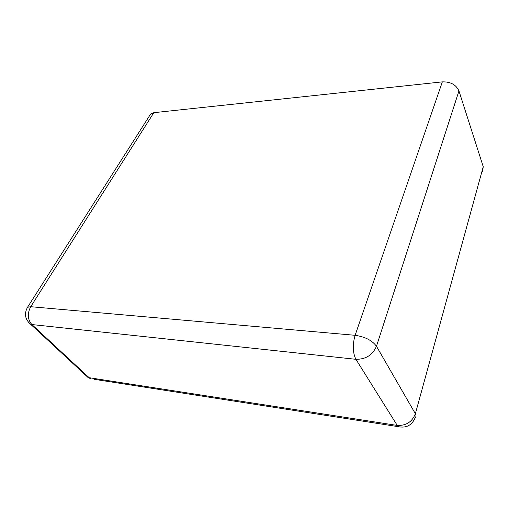 <?xml version="1.0" encoding="UTF-8"?>
<svg xmlns="http://www.w3.org/2000/svg" width="509" height="509" viewBox="0 0 509 509"><rect width="100%" height="100%" fill="white"/><g stroke="black" fill="none" stroke-linecap="round" stroke-linejoin="round"><path stroke-width="0.76" d="M149.843 115.263L150.562 114.131L153.833 112.68L442.34 81.873C450.567 81.675 456.109 84.691 458.953 90.926L483.245 166.729L482.564 171.819M458.953 90.926L376.469 346.266L415.363 413.728C416.254 415.331 416.197 416.648 415.172 417.679C411.997 425.327 406.271 428.304 398 426.618L400.259 427.096M483.245 166.729L415.363 413.728C412.144 421.993 406.004 425.88 396.95 425.384L89.145 377.697L31.895 324.551L355.906 359.303L398 426.618L94.222 379.307M442.34 81.873L355.117 335.304C365.036 336.754 372.149 340.406 376.469 346.266C372.601 355.059 365.748 359.405 355.906 359.303C352.705 352.737 352.444 344.739 355.117 335.304L30.718 306.704L153.833 112.68M27.002 308.155L27.518 307.296L30.718 306.704C27.168 313.538 27.556 319.487 31.895 324.551L30.661 324.284L28.046 321.764M150.562 114.131L27.518 307.296C24.025 313.786 25.075 319.455 30.661 324.284L87.93 377.379L90.647 378.747L87.93 377.379L85.27 374.91"/></g></svg>
